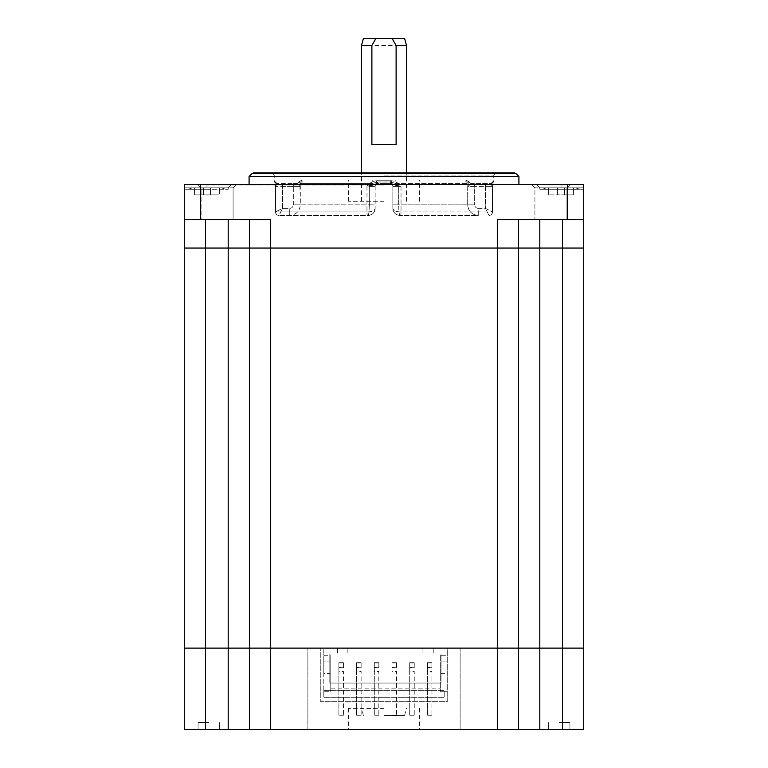<?xml version="1.0" encoding="UTF-8"?>
<svg xmlns="http://www.w3.org/2000/svg" width="768" height="768" viewBox="0 0 768 768"><rect width="100%" height="100%" fill="white"/><g stroke="black" fill="none" stroke-linecap="round" stroke-linejoin="round"><path stroke-width="0.58" stroke-dasharray="3.84 2.88" d="M338.89 667.901L338.89 671.491L343.421 671.491L343.421 715.786L343.421 671.491L338.89 671.491L338.89 715.786L338.89 663.005L338.89 667.901L343.421 667.901L343.421 663.005L343.421 667.901M338.89 663.005L343.421 663.005M356.592 667.901L356.592 671.491L361.123 671.491L361.123 715.786L361.123 671.491L356.592 671.491L356.592 715.786L356.592 663.005L356.592 667.901L361.123 667.901L361.123 663.005L361.123 667.901M356.592 663.005L361.123 663.005M374.294 667.901L374.294 671.491L378.826 671.491L378.826 715.786L378.826 671.491L374.294 671.491L374.294 715.786L374.294 663.005L374.294 667.901L378.826 667.901L378.826 663.005L378.826 667.901M374.294 663.005L378.826 663.005M392.006 667.901L392.006 671.491L396.538 671.491L396.538 715.786L396.538 671.491L392.006 671.491L392.006 715.786L392.006 663.005L392.006 667.901L396.538 667.901L396.538 663.005L396.538 667.901M392.006 663.005L396.538 663.005M409.709 667.901L409.709 671.491L414.24 671.491L414.24 715.786L414.24 671.491L409.709 671.491L409.709 715.786L409.709 663.005L409.709 667.901L414.24 667.901L414.24 663.005L414.24 667.901M409.709 663.005L414.24 663.005M427.411 667.901L427.411 671.491L431.942 671.491L431.942 715.786L431.942 671.491L427.411 671.491L427.411 715.786L427.411 663.005L427.411 667.901L431.942 667.901L431.942 663.005L431.942 667.901M427.411 663.005L431.942 663.005M330.173 688.877L330.173 655.238L330.173 691.709L330.173 688.877L440.659 688.877L330.173 688.877M440.659 655.238L440.659 691.709L440.659 655.238L447.034 655.238L447.034 648.154L323.808 648.154L447.034 648.154L447.034 661.085L441.014 661.085L441.014 683.04L329.827 683.04L329.827 661.085L323.808 661.085L323.808 691.709L330.173 691.709L323.808 691.709L323.808 673.642L330.173 673.642M323.808 673.642L323.808 648.154L323.808 654L447.034 654L441.014 654L441.014 683.04L329.827 683.04L329.827 654L329.827 661.085L323.808 661.085L323.808 654L441.014 654L441.014 661.085L447.034 661.085L447.034 691.709L447.034 655.238M323.808 655.238L330.173 655.238M343.421 715.786L338.89 715.786L343.421 715.786M361.123 715.786L356.592 715.786L361.123 715.786M378.826 715.786L374.294 715.786L378.826 715.786M396.538 715.786L392.006 715.786L396.538 715.786M414.24 715.786L409.709 715.786L414.24 715.786M431.942 715.786L427.411 715.786L431.942 715.786M440.659 691.709L447.034 691.709L440.659 691.709M440.659 673.642L447.034 673.642M433.219 648.154L433.219 654L433.219 648.154M422.947 648.154L422.947 654L422.947 648.154M347.885 648.154L347.885 654L347.885 648.154M337.613 648.154L337.613 654L337.613 648.154M338.89 667.248L343.421 667.248L343.421 662.707L338.89 662.707L343.421 662.707L343.421 667.248L338.89 667.248L338.89 662.707L338.89 667.248M374.294 667.248L378.826 667.248L378.826 662.707L374.294 662.707L378.826 662.707L378.826 667.248L374.294 667.248L374.294 662.707L374.294 667.248M409.709 667.248L414.24 667.248L414.24 662.707L409.709 662.707L414.24 662.707L414.24 667.248L409.709 667.248L409.709 662.707L409.709 667.248M427.411 667.248L431.942 667.248L431.942 662.707L427.411 662.707L431.942 662.707L431.942 667.248L427.411 667.248L427.411 662.707L427.411 667.248M392.006 667.248L396.538 667.248L396.538 662.707L392.006 662.707L396.538 662.707L396.538 667.248L392.006 667.248L392.006 662.707L392.006 667.248M356.592 667.248L361.123 667.248L361.123 662.707L356.592 662.707L361.123 662.707L361.123 667.248L356.592 667.248L356.592 662.707L356.592 667.248M384 180.038L466.109 180.038L384 180.038M377.674 182.006L390.326 182.006L390.518 183.581L384 183.581L391.507 183.581L401.03 186.413C398.688 183.13 395.578 181.238 391.709 180.749C395.578 181.238 398.688 183.13 401.03 186.413L401.03 211.91L401.03 186.413L392.851 186.413L392.851 208.368L392.851 186.413A2.832 2.832 0 0 0 390.019 183.581A2.832 2.832 0 0 1 392.851 186.413A2.832 2.832 0 0 0 390.019 183.581L391.507 183.581L390.019 183.581A2.832 2.832 0 0 1 392.851 186.413L401.03 186.413L391.507 183.581L391.709 180.749L376.291 180.749C372.422 181.238 369.312 183.13 366.97 186.413C369.312 183.13 372.422 181.238 376.291 180.749L391.709 180.749L391.507 183.581L376.493 183.581L390.518 183.581L398.707 186.413L396.23 183.581L468.096 183.581L467.702 186.413L468.096 183.581L396.23 183.581L398.707 186.413L390.518 183.581L390.326 182.006L377.674 182.006L377.482 183.581L369.293 186.413L371.77 183.581L369.293 186.413L377.482 183.581L377.674 182.006L371.77 183.581L299.904 183.581L371.77 183.581L377.674 182.006L377.904 180.038L301.891 180.038L377.904 180.038L377.674 182.006M368.064 186.038L375.149 186.413L375.149 208.368L375.149 186.413A2.832 2.832 0 0 1 377.981 183.581A2.832 2.832 0 0 0 375.149 186.413A2.832 2.832 0 0 1 377.981 183.581A2.832 2.832 0 0 0 375.149 186.413L369.293 186.413L369.293 204.826C369.206 211.286 368.794 214.829 368.064 215.453L279.014 215.453L368.064 215.453C368.794 214.819 369.206 211.277 369.293 204.826L300.298 204.826C299.664 211.286 296.141 214.829 289.728 215.453C296.15 214.819 299.674 211.277 300.298 204.826L299.904 183.581L300.298 186.413L296.429 183.581L293.328 183.581L296.429 183.581A2.832 2.822 90 0 0 298.954 182.006L299.904 183.581L298.954 182.006A2.832 2.822 -90 0 1 296.429 183.581L300.298 186.413L300.298 204.826L369.293 204.826L369.293 186.413L375.149 186.413L366.97 186.413L366.97 211.91L366.97 186.413L376.493 183.581L376.291 180.749L376.493 183.581L368.064 186.038M368.064 211.91C372.336 211.68 374.698 210.499 375.149 208.368L375.149 204.826L375.149 208.368C374.698 210.499 372.336 211.68 368.064 211.91L368.064 215.453C372.336 215.002 374.698 212.64 375.149 208.368C374.698 212.64 372.336 215.002 368.064 215.453A7.085 7.085 0 0 0 375.149 208.368A7.085 7.085 0 0 1 368.064 215.453L368.064 211.91L275.558 211.91L366.97 211.91A3.542 0.547 90 0 0 367.517 215.453A3.542 0.547 90 0 1 366.97 211.91L368.064 211.91M559.277 729.6L569.904 729.6L559.277 729.6M559.277 722.515L569.904 722.515L559.277 722.515M208.723 729.6L198.096 729.6L208.723 729.6M208.723 722.515L198.096 722.515L208.723 722.515M514.493 172.954L253.507 172.954M384 201.283L348.586 201.283L384 201.283M361.517 45.485L406.483 45.485M404.592 38.4L363.408 38.4M274.502 180.749L275.558 186.413L274.502 180.749A2.832 2.822 90 0 0 277.325 183.581L293.328 183.581L277.325 183.581L275.558 186.413L275.558 211.91L275.472 186.413L282.557 186.413L282.557 208.368L275.472 211.91L282.557 208.368L279.014 215.453A3.542 3.542 0 0 1 275.472 211.91A3.542 3.542 0 0 0 279.014 215.453L282.557 208.368L289.728 208.368C291.898 208.166 293.098 206.986 293.328 204.826C293.098 206.986 291.898 208.166 289.728 208.368L289.728 215.453L289.728 208.368L282.557 208.368L282.557 186.413L293.328 186.413L275.472 186.413L277.325 183.581A2.832 2.822 -90 0 1 274.502 180.749M249.091 176.496L518.909 176.496M384 184.992L206.947 184.992L384 184.992M384 184.291L206.947 184.291L384 184.291M206.947 187.834L184.291 187.834L184.291 184.291L231.734 184.291L184.291 184.291L231.734 184.291L184.291 184.291L184.291 187.834L184.291 184.291L184.291 187.834L228.192 187.834L184.291 187.834L206.947 187.834L192.432 187.834L206.947 187.834L192.432 187.834L206.947 187.834L206.947 184.291L206.947 189.245L228.192 189.245L184.291 189.245L228.192 189.245L184.291 189.245L206.947 189.245L188.179 189.245L206.947 189.245L206.947 187.834M562.464 219.696L518.554 219.696L518.554 248.026L518.554 219.696L562.464 219.696L562.464 248.026L583.709 248.026L583.709 184.291L583.709 189.245L539.808 189.245L583.709 189.245L539.808 189.245L583.709 189.245L583.709 184.291L583.709 187.834L539.808 187.834L583.709 187.834L583.709 184.291L184.291 184.291L184.291 248.026L205.536 248.026L205.536 219.696L249.446 219.696L205.536 219.696M384 715.44L404.592 715.44L384 715.44M384 708.355L348.586 708.355L384 708.355M384 729.6L348.586 729.6L384 729.6M217.075 184.291L197.53 184.291L217.075 184.291M217.075 187.834L233.088 187.834L217.075 187.834M550.925 184.291L531.379 184.291L550.925 184.291M550.925 187.834L534.912 187.834L550.925 187.834M550.925 219.696L534.912 219.696L550.925 219.696M217.075 219.696L233.088 219.696L217.075 219.696M478.272 208.368C476.102 208.166 474.902 206.986 474.672 204.826C474.902 206.986 476.102 208.166 478.272 208.368L478.272 215.453L399.936 215.453L478.272 215.453C471.85 214.819 468.326 211.277 467.702 204.826C468.336 211.286 471.859 214.829 478.272 215.453L478.272 208.368L485.443 208.368L492.528 211.91L485.443 208.368L488.986 215.453A3.542 3.542 0 0 0 492.528 211.91A3.542 3.542 0 0 1 488.986 215.453L485.443 208.368L478.272 208.368M562.464 648.154L562.464 729.6L583.709 729.6L583.709 648.154L447.734 648.154L447.734 701.27L320.266 701.27L320.266 648.154L447.734 648.154L447.734 701.27L320.266 701.27L320.266 648.154L184.291 648.154L184.291 729.6L205.536 729.6L205.536 648.154M323.808 690.653L444.192 690.653L444.192 697.728L323.808 697.728L323.808 690.653L323.808 697.728L444.192 697.728L444.192 690.653L323.808 690.653M228.192 219.696L228.192 248.026L249.446 248.026L249.446 219.696L249.446 248.026L270.691 248.026L270.691 219.696L184.291 219.696M583.709 219.696L497.309 219.696L497.309 248.026L539.808 248.026L539.808 219.696M205.536 648.086L205.536 248.093L184.291 248.093L184.291 648.086L249.446 648.086L249.446 248.093L228.192 248.093L228.192 648.086M249.446 648.086L270.691 648.086L270.691 248.093L249.446 248.093L249.446 648.086L249.446 248.093M539.808 648.086L539.808 248.093L497.309 248.093L497.309 648.086L518.554 648.086L518.554 248.093L518.554 648.086L583.709 648.086L583.709 248.093L562.464 248.093L562.464 648.086M518.554 648.086L518.554 248.093M518.909 248.026L249.091 248.026M228.192 248.026L205.536 248.026M518.554 248.026L518.554 219.696L497.309 219.696L518.554 219.696M539.808 248.093L562.464 248.093M497.309 648.154L497.309 729.6L270.691 729.6L270.691 648.154M460.128 648.154L460.128 729.6L460.128 648.154M307.872 729.6L307.872 648.154L307.872 729.6M561.053 189.245L542.285 189.245L561.053 189.245L561.053 187.834L539.808 187.834L583.709 187.834L546.528 187.834L561.053 187.834L546.528 187.834L561.053 187.834L561.053 184.291L561.053 189.245M583.709 189.245L583.709 187.834L583.709 189.245M184.291 189.245L184.291 187.834L184.291 189.245M205.536 248.093L228.192 248.093M497.309 248.093L270.691 248.093M249.091 248.093L518.909 248.093M567.542 184.291L567.542 219.696M497.309 248.026L270.691 248.026M200.458 184.291L200.458 219.696M562.464 248.026L539.808 248.026M497.309 648.086L270.691 648.086M528.845 648.086L266.774 648.086L528.845 648.154M228.192 648.154L228.192 729.6L205.536 729.6M228.192 729.6L270.691 729.6M497.309 729.6L539.808 729.6L539.808 648.154M562.464 729.6L539.808 729.6M249.446 219.696L270.691 219.696L249.446 219.696L249.446 248.026M203.414 187.834L219.341 187.834L194.554 187.834L203.414 187.834L203.414 194.909L210.49 194.909L210.49 187.834L210.49 194.909L203.414 194.909L203.414 187.834L203.414 194.909L194.554 194.909L203.414 194.909L203.414 187.834L203.414 194.909L210.49 194.909L210.49 187.834L210.49 194.909L219.341 194.909L210.49 194.909L219.341 194.909L219.341 187.834L219.341 194.909L219.341 187.834L219.341 194.909L210.49 194.909L210.49 187.834L210.49 194.909L203.414 194.909L203.414 187.834L203.414 194.909L194.554 194.909L194.554 187.834L194.554 194.909L203.414 194.909L203.414 187.834M557.51 187.834L573.446 187.834L548.659 187.834L557.51 187.834L557.51 194.909L548.659 194.909L548.659 187.834L548.659 194.909L557.51 194.909L557.51 187.834L557.51 194.909L564.586 194.909L557.51 194.909L557.51 187.834L557.51 194.909L564.586 194.909L564.586 187.834L564.586 194.909L573.446 194.909L564.586 194.909L564.586 187.834L564.586 194.909L564.586 187.834L564.586 194.909L573.446 194.909L573.446 187.834L573.446 194.909L564.586 194.909L564.586 187.834L564.586 194.909L557.51 194.909L557.51 187.834L557.51 194.909L548.659 194.909L557.51 194.909L557.51 187.834M573.446 194.909L573.446 187.834L573.446 194.909M548.659 194.909L548.659 187.834L548.659 194.909M194.554 194.909L194.554 187.834L194.554 194.909M210.49 194.909L210.49 187.834L210.49 194.909M384 172.954L272.102 172.954L384 172.954M493.498 180.749L492.442 186.413L493.498 180.749A2.832 2.822 -90 0 1 490.675 183.581L471.571 183.581L490.675 183.581L492.442 186.413L492.442 211.91L399.936 211.91C395.664 211.68 393.302 210.499 392.851 208.368C393.302 210.499 395.664 211.68 399.936 211.91L399.936 215.453C399.206 214.819 398.794 211.277 398.707 204.826C398.794 211.286 399.206 214.829 399.936 215.453C395.664 215.002 393.302 212.64 392.851 208.368C393.302 212.64 395.664 215.002 399.936 215.453A7.085 7.085 0 0 1 392.851 208.368A7.085 7.085 0 0 0 399.936 215.453L399.936 211.91L492.442 211.91L492.528 186.413L485.443 186.413L485.443 208.368L485.443 186.413L474.672 186.413L492.528 186.413L490.675 183.581A2.832 2.822 90 0 0 493.498 180.749M518.554 729.6L518.554 648.154M249.446 648.154L249.446 729.6M467.702 186.413L471.571 183.581A2.832 2.822 -90 0 1 469.046 182.006L468.096 183.581L469.046 182.006A2.832 2.822 90 0 0 471.571 183.581L467.702 186.413L467.702 204.826L398.707 204.826L398.707 186.413L398.707 204.826L467.702 204.826L467.702 186.413L474.672 186.413L474.672 204.826L474.672 186.413L467.702 186.413M390.326 182.006L396.23 183.581L390.326 182.006L390.096 180.038L390.326 182.006M468.096 183.581L464.592 180.038L468.096 183.581M396.23 183.581L395.722 180.038L396.23 183.581M371.77 183.581L372.278 180.038L371.77 183.581M299.904 183.581L303.408 180.038L299.904 183.581M396.115 144.634L371.885 144.634M384 175.085L493.766 175.085L384 175.085M252.01 173.578L515.99 173.578M293.328 204.826L293.328 186.413L293.328 204.826L300.298 204.826L293.328 204.826M279.053 215.453A3.542 3.494 -90 0 1 275.558 211.91A3.542 3.494 -90 0 0 279.053 215.453M492.442 211.91A3.542 3.494 90 0 1 488.947 215.453A3.542 3.494 90 0 0 492.442 211.91L492.547 186.038L492.442 211.91M400.483 215.453A3.542 0.547 -90 0 0 401.03 211.91A3.542 0.547 -90 0 1 400.483 215.453M369.293 204.826L375.149 204.826L369.293 204.826M392.851 204.826L398.707 204.826L392.851 204.826M398.707 186.413L392.851 186.413L398.707 186.413M467.702 204.826L474.672 204.826L467.702 204.826M275.558 211.91L275.453 186.038L275.558 211.91M293.328 186.413L300.298 186.413L293.328 186.413L293.328 183.581L293.328 186.413M485.443 186.413L485.443 183.581L485.443 186.413M474.672 186.413L474.672 183.581L474.672 186.413M392.851 186.413A2.832 2.832 0 0 0 390.019 183.581A2.832 2.832 0 0 1 392.851 186.413M377.981 183.581A2.832 2.832 0 0 0 375.149 186.413A2.832 2.832 0 0 1 377.981 183.581M282.557 186.413L282.557 183.581L282.557 186.413M465.878 180.038L469.046 182.006L465.878 180.038M298.954 182.006L302.122 180.038L298.954 182.006M548.659 722.515L548.659 729.6L548.659 722.515M198.096 722.515L198.096 729.6L198.096 722.515M490.934 183.581L493.766 180.749L493.766 175.085L495.898 172.954M348.586 201.283L348.586 180.038M406.483 201.283L406.483 172.954M277.066 183.581L274.234 180.749L274.234 175.085L272.102 172.954M518.909 184.291L518.909 184.992M206.947 184.992L206.947 184.291M225.715 189.245L221.472 187.834L225.715 189.245M579.821 189.245L575.568 187.834L579.821 189.245M404.592 715.44L406.483 708.355M348.586 708.355L348.586 729.6M201.072 187.834L197.53 184.291L201.072 187.834L201.072 219.696L201.072 187.834M534.912 187.834L531.379 184.291L534.912 187.834L534.912 219.696L534.912 187.834M233.088 219.696L233.088 187.834L236.621 184.291L233.088 187.834L233.088 219.696M566.928 219.696L566.928 187.834L570.47 184.291L566.928 187.834L566.928 219.696M419.414 708.355L419.414 729.6M363.408 715.44L361.517 708.355M228.192 189.245L228.192 187.834L231.734 184.291L228.192 187.834L228.192 189.245M539.808 189.245L539.808 187.834L536.266 184.291L539.808 187.834L539.808 189.245M542.285 189.245L546.528 187.834L542.285 189.245M188.179 189.245L192.432 187.834L188.179 189.245M561.053 184.992L561.053 184.291M249.091 184.291L249.091 184.992M361.517 201.283L361.517 172.954M419.414 201.283L419.414 180.038M219.341 722.515L219.341 729.6L219.341 722.515M569.904 722.515L569.904 729.6L569.904 722.515M490.675 183.581L493.2 181.91L492.547 186.048L493.2 181.91L490.675 183.581M466.109 180.038L471.821 183.581M277.325 183.581L274.8 181.91L275.453 186.048L274.8 181.91L277.325 183.581M301.891 180.038L296.179 183.581"/><path stroke-width="1.15" d="M252.01 173.578L253.507 172.954L514.493 172.954L515.99 173.578L252.01 173.578L249.091 176.496L249.091 184.291M406.483 172.954L406.483 45.485L396.115 45.485L392.064 38.4L375.936 38.4L371.885 45.485L361.517 45.485L363.408 38.4L375.936 38.4M371.885 45.485L371.885 144.634L396.115 144.634L396.115 45.485M515.99 173.578L518.909 176.496L249.091 176.496M205.536 219.696L205.536 248.026L184.291 248.026L184.291 219.696L270.691 219.696L270.691 248.026L228.192 248.026L228.192 219.696M539.808 219.696L539.808 248.026L497.309 248.026L497.309 219.696L583.709 219.696L583.709 248.026L562.464 248.026L562.464 219.696M228.192 648.086L228.192 248.093L270.691 248.093L270.691 648.086L184.291 648.086L184.291 248.093L205.536 248.093L205.536 648.086M249.446 648.086L249.446 248.093M518.554 648.086L497.309 648.086L497.309 248.093L518.554 248.093L518.554 648.086L562.464 648.086L562.464 248.093L539.808 248.093L539.808 648.086M518.554 248.093L539.808 248.093M228.192 248.093L205.536 248.093M249.446 248.026L249.446 219.696M539.808 248.026L562.464 248.026M184.291 219.696L184.291 184.291L583.709 184.291L583.709 219.696M270.691 248.093L497.309 248.093M562.464 248.093L583.709 248.093L583.709 648.086L562.464 648.086M200.458 184.291L200.458 219.696M270.691 248.026L497.309 248.026M567.542 184.291L567.542 219.696M205.536 248.026L228.192 248.026M270.691 648.086L497.309 648.086M205.536 648.154L205.536 729.6L184.291 729.6L184.291 648.154L583.709 648.154L583.709 729.6L562.464 729.6L562.464 648.154M539.808 648.154L539.808 729.6L562.464 729.6M539.808 729.6L497.309 729.6L497.309 648.154M270.691 648.154L270.691 729.6L497.309 729.6M270.691 729.6L228.192 729.6L228.192 648.154M205.536 729.6L228.192 729.6M518.554 219.696L518.554 248.026M392.064 38.4L404.592 38.4L406.483 45.485M518.554 648.154L518.554 729.6M249.446 729.6L249.446 648.154M518.909 176.496L518.909 184.291M361.517 172.954L361.517 45.485"/></g></svg>
